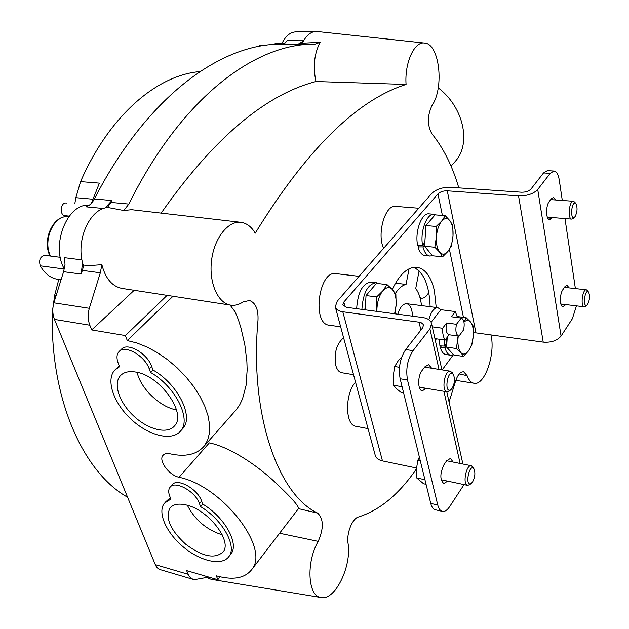 <?xml version="1.0" encoding="UTF-8"?>
<svg xmlns="http://www.w3.org/2000/svg" width="629" height="629" viewBox="0 0 629 629"><rect width="100%" height="100%" fill="white"/><g stroke="black" fill="none" stroke-linecap="round" stroke-linejoin="round"><path stroke-width="0.94" d="M412.451 316.151C412.215 308.808 410.289 304.656 406.672 303.697C402.969 303.665 400.02 307.164 397.819 314.193M416.469 468.817C399.163 494.127 379.845 510.174 358.53 516.975C352.437 518.296 346.375 533.243 348.018 543.141C351.973 565.966 335.123 600.876 321.097 597.534C307.84 596.551 305.883 562.342 318.203 541.38C323.849 528.391 323.668 518.972 317.676 513.115C278.01 494.693 249.375 414.196 257.992 320.224C258.448 309.366 255.602 302.785 249.469 300.489L243.022 301.975C238.957 304.703 234.837 305.765 230.654 305.144C217.893 303.351 208.734 282.712 211.541 260.492C214.174 238.249 228.036 220.661 240.821 222.304C246.623 223.075 251.427 226.699 255.232 233.17C306.645 149.56 356.926 99.98 406.075 84.451C404.471 63.034 414.291 41.294 424.41 43.031C439.49 43.37 444.506 87.753 431.989 105.538C427.225 115.862 427.201 125.281 431.903 133.804C443.398 147.941 452.369 165.962 458.816 187.882M251.804 569.481C270.423 548.244 222.045 485.824 179.045 477.285L209.323 442.871C230.143 447.25 255.547 464.454 273.033 480.336C290.559 496.651 299.042 506.086 298.468 508.641L251.804 569.481C244.893 578.342 233.076 580.465 216.36 575.85L217.823 579.726L186.616 570.629L189.408 576.762L192.867 579.309L195.43 579.49L208.82 577.1M230.049 305.041L235.136 311.819L238.344 319.65L240.923 327.788L244.815 344.692L246.882 361.651L247.158 369.97L246.041 385.53L242.487 398.99L239.791 404.659L236.473 409.503L204.205 446.095C196.806 454.602 185.461 457.189 170.176 453.847C166.897 453.147 164.515 453.651 163.021 455.349C158.107 460.412 169.012 475.265 179.045 477.285M406.075 84.451L315.994 81.518C312.81 66.981 314.178 53.905 320.114 42.292L302.36 43.204L303.406 41.137C307.329 34.336 311.921 31.12 317.173 31.505L317.7 31.568M134.229 290.252L91.692 329.934L89.829 325.209C87.895 320.019 87.722 314.382 89.31 308.304L100.318 272.782L101.859 264.675C105.475 278.6 112.245 286.525 122.168 288.444L230.654 305.144M304.059 40.012L287.83 40.052L284.961 43.134L281.643 44.219C222.045 43.134 147.54 95.349 94.381 198.961C92.282 202.947 89.562 205.573 86.212 206.855L103.36 208.49M81.935 259.887L64.614 257.693L64.999 264.715L63.584 271.697L81.133 274.071L82.391 270.399L100.318 272.782M192.867 579.309L159.703 569.489L157.297 567.893L155.725 565.699L54.456 319.39C52.482 314.296 52.278 308.768 53.858 302.824L63.584 271.697M199.912 71.588C157.187 75.087 109.54 115.162 80.575 181.616L75.857 197.671L74.796 203.851M58.772 279.465L54.731 295.025L56.06 295.229M54.731 295.025L52.341 311.835C49.911 398.904 83.28 472.513 127.514 497.177M91.457 203.222L99.374 183.133L80.575 181.616M82.391 270.399L83.515 266.051L82.564 262.765C76.431 240.624 88.634 211.588 105.185 207.892L107.441 207.413L123.787 210.503L131.626 209.701L240.396 222.265M211.226 579.348L206.634 577.571M315.994 81.518C264.888 94.782 213.247 138.687 161.079 213.247M449.075 402.033L455.294 382.031C457.542 374.931 460.349 371.535 463.722 371.833L467.088 375.655L459.217 373.972M101.859 264.675L83.515 266.043M490.934 334.927C495.754 353.742 484.692 385.939 474.03 383.25C471.129 382.715 468.817 380.183 467.088 375.655M353.537 374.711L341.744 372.73C339.031 372.179 337.05 369.789 335.807 365.559C333.842 353.301 336.436 344.024 343.599 337.742M383.651 248.282C376.582 234.122 385.176 204.394 395.617 206.375L418.765 208.238M368.044 428.632L355.896 426.281C345.038 425.353 344.676 393.974 355.534 382.118M340.659 326.828L329.179 325.177C311.662 324.132 318.73 270.132 335.933 273.623L359.041 276.335M395.366 293.421C398.707 288.286 402.277 285.283 406.067 284.418L395.492 283.16M406.067 284.418L409.054 268.811M419.095 270.887L415.722 288.569C418.757 292.556 420.683 298.232 421.485 305.6M91.692 329.934L125.407 335.564L127.302 340.58L136.988 343.009L147.115 347.066L157.376 352.657L167.456 359.599L177.032 367.706L185.807 376.708L193.504 386.324L199.888 396.254L204.779 406.185L208.042 415.816L209.606 424.866L209.457 433.066L207.625 440.206L204.205 446.095M94.381 198.961L111.915 200.549L110.963 202.428L128.851 204.071C181.875 96.921 256.074 43.016 314.838 44.219L320.114 42.292M303.406 41.137L298.044 44.219L314.838 44.219M128.851 204.071L123.787 210.503M110.963 202.428L107.441 207.413M302.36 43.204L299.38 44.219M438.24 87.848C463.534 107.04 471.42 143.247 455.577 161.04L454.083 162.73M111.915 200.549L105.185 207.892M65.353 215.7L65.015 215.684C59.291 215.425 60.408 202.231 66.092 203.033L66.462 203.065M64.355 269C50.462 245.286 67.389 202.852 89.208 205.243M60.879 279.763L57.734 279.323C50.548 278.183 44.722 273.678 40.272 265.823C38.66 259.934 40.193 256.443 44.887 255.35L60.313 257.308M82.564 262.765L81.133 274.071M281.564 44.219C285.338 36.246 290.071 32.134 295.772 31.89L313.651 31.78M258.118 46.554L260.186 45.202L266.444 45.202M67.562 215.944L69.033 216.4M167.228 295.237L125.407 335.564M173.124 296.141L127.302 340.58M220.111 576.824L217.823 579.726M419.991 297.58L421.65 298.177C424.253 298.358 426.627 296.44 428.758 292.406M561.005 304.53L565.235 305.034L562.892 306.645C559.59 306.685 559.551 294.113 562.861 289.67L564.771 286.848L567.051 285.299L569.096 287.885M565.235 305.034L565.55 304.562M547.647 217.948L551.806 218.279L549.581 219.678C545.862 219.867 545.571 205.942 549.219 201.563L551.256 198.858L553.418 197.522L555.666 199.991M551.806 218.279L552.341 217.555M576.447 305.859L572.351 318.754L561.068 336.035C557.184 340.682 551.24 342.711 543.236 342.137L475.949 332.867L447.274 190.815L518.548 195.878C527.063 196.004 533.455 193.874 537.724 189.486L550.21 173.345L554.007 171.033C556.586 171.426 558.332 174.414 559.26 180.004L562.295 200.462M575.386 288.585L564.984 218.57M420.88 330.091L419.063 322.174L342.805 311.772C338.473 311.088 335.957 309.421 335.265 306.779L337.23 301.205L431.738 193.449C436.219 189.235 442.415 187.183 450.317 187.293L521.433 192.215C525.671 192.27 528.855 191.208 530.986 189.03L543.542 172.944L547.372 170.648L554.007 171.033M464.045 484.605L449.766 506.471C447.29 510.174 444.821 511.802 442.36 511.369C440.229 510.819 438.696 508.696 437.753 504.993L407.506 379.971C405.642 369.003 407.498 359.23 413.072 350.66L429.914 328.881L431.573 323.605C430.834 320.358 427.885 318.329 422.727 317.527L346.634 307.337L342.844 304.829L343.811 302.069L437.957 193.905C440.198 191.782 443.303 190.752 447.274 190.815M442.36 511.369L435.402 509.789C433.255 509.238 431.706 507.116 430.755 503.428L400.138 378.752C398.243 367.816 400.099 358.082 405.697 349.543L422.617 327.866L423.459 325.201L423.113 324.273L421.367 322.819L419.063 322.174M473.433 332.843L475.949 332.867M392.292 289.45C399.596 274.142 407.789 266.743 416.862 267.254C425.259 268.732 431.109 276.579 434.411 290.802L436.227 307.487M453.297 354.795L442.187 369.899M431.675 368.24L428.624 364.663L424.819 366.864L422.043 370.552C417.444 376.166 417.648 390.53 422.303 390.813L426.36 388.337M453.116 462.063L450.458 458.384L446.582 460.868L444.003 464.666C439.883 473.551 439.82 479.841 443.807 483.536L447.667 481.146M416.532 468.007L382.471 460.915C378.367 459.964 375.938 458.022 375.167 455.097L335.383 307.219M430.126 306.7C429.355 285.535 423.883 272.404 413.693 267.317M473.142 467.402L471.365 465.743C466.191 464.171 462.276 484.747 467.646 485.368L469.894 484.542M472.615 481.9C475.021 477.199 475.493 472.914 474.03 469.053C469.265 462.016 464.336 487.962 471.325 483.363L472.615 481.9M419.37 457.086L417.813 460.279L420.282 460.782M417.813 460.279L416.461 468.959L416.673 477.954L423.608 483.78L426.061 484.306M416.673 477.954L424.929 479.715M452.526 373.107L450.356 371.189C444.546 369.726 441.126 391.364 447.093 391.828L449.751 390.695M452.047 388.415C454.696 383.58 455.152 379.004 453.423 374.687C447.777 366.911 443.327 395.067 451.087 389.477L452.047 388.415M401.845 356.777L398.236 360.771L394.666 366.518L399.494 367.289M394.666 366.518L393.282 375.765L393.51 385.262L396.506 388.73L401.066 392.433L403.606 392.873M393.51 385.262L402.088 386.717M587.541 290.692L586.362 289.812C582.43 288.939 580.245 306.755 584.286 306.795L585.638 306.213M587.753 304.137C589.79 299.703 590.073 295.724 588.587 292.202C584.844 287.65 582.289 308.564 587.022 304.986L587.753 304.137M574.812 202.224L573.444 201.264C569.143 200.502 567.382 219.222 571.753 219.104L573.286 218.365M575.165 216.462C577.375 211.879 577.626 207.633 575.905 203.725C571.659 198.858 569.544 221.219 574.639 217.06L575.165 216.462M378.815 283.648L376.236 282.688C367.823 284.025 363.043 292.925 361.895 309.382M376.236 282.688L371.031 282.067C362.587 283.396 357.791 292.265 356.651 308.682M439.333 339.251L439.923 345.887L444.679 346.092L444.2 339.951M441.369 345.95L440.276 347.405L445.002 347.648C446.181 352.216 448.068 354.748 450.655 355.243L453.517 354.685M458.289 316.67L457.197 316.033M440.276 347.405C441.487 351.682 443.343 354.048 445.843 354.52L450.655 355.243M446.551 338.276L446.857 343.198L444.679 346.092M445.002 347.648L446.708 345.368M434.073 214.285L429.049 213.868C421.713 212.555 414.605 231.865 417.64 245.247L422.586 245.192C419.842 231.747 426.894 213.011 434.073 214.285L436.117 214.945M419.464 245.224L418.033 246.922L422.94 246.898C424.402 252.512 426.721 255.555 429.906 256.042L432.335 255.665M418.033 246.922C419.527 252.198 421.823 255.067 424.905 255.523L429.906 256.042M424.827 242.519L422.586 245.192M422.94 246.898L424.685 244.83M376.677 311.363L376.677 296.912L382.825 290.85L387.047 284.63L376.472 283.364L366.031 295.567L365.205 309.822M364.859 309.775L365.763 300.175M376.677 296.912L366.031 295.567M387.047 284.63L392.417 289.584L395.869 294.254L396.128 305.151L395.043 313.439M376.913 311.394L376.96 308.076C377.526 300.835 379.484 295.087 382.825 290.85C386.269 287.068 389.461 286.643 392.417 289.584C395.209 292.949 396.443 298.138 396.128 305.151L394.595 313.761M447.243 337.348L446.59 347.098L453.784 354.976L463.542 356.439L460.868 352.641L456.434 348.545L458.077 336.028M463.935 321.883L466.191 317.708L457.307 316.536M456.434 348.545L446.59 347.098M466.191 317.708L470.539 321.938L473.126 325.901L473.315 335.611L471.797 345.062L468.55 350.848L463.542 356.439M463.982 322.119C466.411 319.846 468.597 319.791 470.539 321.938C472.725 324.816 473.653 329.368 473.315 335.611C472.788 341.877 471.2 346.956 468.55 350.848C465.814 354.402 463.251 355 460.868 352.641C458.604 349.858 457.637 345.274 457.959 338.889L458.258 336.051M435.064 214.859L425.912 225.552L424.591 246.246L432.422 255.767L442.564 256.813L439.616 252.15L434.828 247.252L436.4 236.952L436.172 226.464L441.644 221.133L445.261 215.708L435.064 214.859M424.866 242.008L425.676 229.294M436.172 226.464L425.912 225.552M434.828 247.252L424.591 246.246M445.261 215.708L449.947 220.748L452.801 225.567L453.014 235.82L451.457 245.892L447.919 251.411L442.564 256.813M436.4 236.952C436.958 230.135 438.704 224.868 441.644 221.133C444.648 217.838 447.423 217.705 449.947 220.748C452.337 224.168 453.36 229.192 453.014 235.82C452.471 242.464 450.773 247.653 447.919 251.411C444.978 254.8 442.211 255.052 439.616 252.15C437.147 248.817 436.078 243.753 436.4 236.952M170.325 497.673L165.089 502.429M230.3 554.802L230.961 553.96C239.413 543.731 224.671 517.14 202.735 504.096L201.61 501.069C197.624 488.827 176.969 477.529 172.197 484.833L170.317 486.972M170.876 499.088L164.428 503.184C157.061 512.305 166.292 532.952 183.519 547.128C200.627 561.453 222.1 566.21 228.909 556.547C237.345 546.342 222.548 519.727 200.588 506.644L199.456 503.617C195.446 491.367 174.768 480.029 170.003 487.326C168.415 489.448 168.313 492.373 169.712 496.1L170.876 499.088M202.735 504.096L200.588 506.644M186.443 505.032C178.801 503.216 173.345 504.183 170.066 507.941C165.026 517.879 170.231 529.972 185.697 544.242C202.53 556.767 215.008 559.307 223.138 551.869C232.447 540.948 208.215 509.726 186.443 505.032M187.332 505.268C194.927 519.939 206.556 529.799 222.226 534.854M119.251 365.881L115.657 369.223M181.978 429.458L182.819 428.538C194.109 416.854 177.842 384.028 152.973 370.009L151.683 366.518C147.288 353.239 127.262 341.917 121.428 349.268L119.345 351.297M119.573 366.707L114.848 370.017C105.53 379.877 113.566 403.126 131.162 419.323C148.617 435.685 171.906 441.55 180.531 431.054C191.806 419.386 175.467 386.536 150.567 372.462L149.262 368.971C144.843 355.676 124.786 344.322 118.96 351.666C116.617 354.371 116.373 358.231 118.236 363.271L119.573 366.707M152.973 370.009L150.567 372.462M135.888 372.085C129.134 370.913 124.039 372.053 120.595 375.497C112.764 383.501 119.298 402.772 133.906 416.209C148.389 429.796 167.684 434.537 174.658 425.731C186.931 413.284 159.955 375.458 135.888 372.085M137.146 372.344C140.416 388.36 160.316 407.348 176.474 409.904M432.296 326.844L442.604 328.259C442.478 333.535 443.335 337.482 445.183 340.092L449.02 334.754L458.95 336.145L463.612 329.863C464.831 323.33 464.045 319.398 461.254 318.054L456.45 324.289C455.231 330.838 456.009 334.785 458.793 336.13M428.876 319.681C430.991 311.764 433.994 307.77 437.878 307.699L440.874 309.696L455.333 311.567L451.378 316.757L461.159 318.038M457.487 317.559L455.333 311.567M436.73 338.882L435.166 339.699M434.922 338.622L445.183 340.092M442.604 328.259L446.637 322.968C445.426 329.486 446.22 333.417 449.02 334.754M446.637 322.968L456.45 324.289M431.14 322.229L440.874 309.696M317.676 513.115L298.468 508.641M318.203 541.38L279.606 533.266M52.341 311.835L52.836 311.913M155.221 564.63L188.047 574.261M54.456 319.39L89.829 325.209M53.858 302.824L89.31 308.304M281.643 44.219L298.044 44.219M40.272 265.823L64.339 269.039M75.857 197.671L92.911 199.22M271.98 44.62L276.147 43.472L272.302 44.596M49.974 255.995L49.408 254.69C42.332 238.588 53.835 214.583 68.223 216.777C54.613 214.434 42.811 238.839 50.021 255.052L50.446 256.058M561.068 336.035L537.724 189.486M400.138 378.752L407.506 379.971M430.755 503.428L437.753 504.993M543.236 342.137L518.548 195.878M463.447 317.346L449.421 249.398M442.407 215.464L437.957 193.905M345.109 306.976L343.811 302.069M460.129 463.479L443.925 391.293M439.011 369.396L429.914 328.881M382.471 460.915L342.805 311.772M405.697 349.543L413.072 350.66M543.542 172.944L550.21 173.345M419.299 387.346L426.234 388.518M201.61 501.069L199.456 503.617M151.683 366.518L149.262 368.971M317.165 31.513L424.158 43.008M210.943 579.301L320.916 597.503M473.865 383.218L455.821 380.341M206.257 577.65L207.2 577.925M65.015 215.684L69.253 216.117M276.147 43.472L281.91 43.472M68.223 216.777L68.71 216.832M455.577 161.04L451.056 166.158M420.109 297.989L421.65 298.177M462.905 464.037L446.787 391.773M441.896 369.852L431.573 323.605M441.149 479.762L467.646 485.368M446.661 460.758L471.365 465.743M474.03 469.053L472.937 467.033M471.325 483.363L469.572 484.802M419.236 387.142L447.093 391.828M424.622 367.124L450.356 371.189M453.423 374.687L452.282 372.667M451.087 389.477L449.381 391.041M560.84 304.004L584.286 306.795M564.425 287.367L586.362 289.812M588.587 292.202L587.4 290.488M587.022 304.986L585.45 306.378M547.316 217.154L571.753 219.104M550.674 199.629L573.444 201.264M575.905 203.725L574.647 201.995M574.639 217.06L573.074 218.57M230.961 553.96L228.909 556.547M170.608 507.336L170.066 507.941M182.819 428.538L180.531 431.054M121.271 374.853L120.595 375.497M406.672 303.697L437.878 307.699M451.473 316.764L461.254 318.054"/></g></svg>
